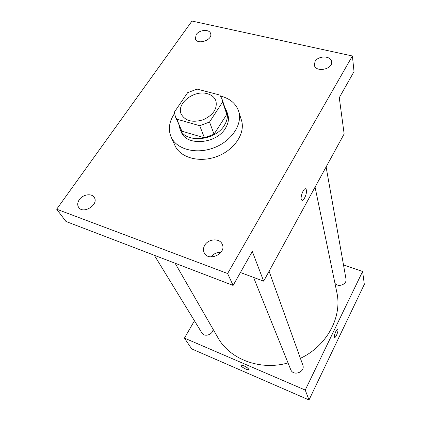 <?xml version="1.0" encoding="UTF-8"?>
<svg xmlns="http://www.w3.org/2000/svg" width="421" height="421" viewBox="0 0 421 421"><rect width="100%" height="100%" fill="white"/><g stroke="black" fill="none" stroke-linecap="round" stroke-linejoin="round"><path stroke-width="0.63" d="M207.311 93.709C211.705 94.941 214.578 97.34 215.926 100.924C217.494 108.765 213.258 115.044 203.217 119.759C192.576 122.895 185.24 121.011 181.209 114.107C176.141 103.561 194.186 89.636 207.311 93.709M187.671 92.646L174.357 112.133L175.394 116.728L176.752 119.154L199.722 125.716L209.537 122.037L222.635 101.945L222.014 99.024L219.873 95.062L197.117 89.099L187.671 92.646M209.537 122.037L214.036 134.199L226.793 114.354L222.635 101.945M222.014 99.024L226.172 111.454L226.793 114.354M214.036 134.199L204.432 137.799L199.722 125.716M175.394 116.728L181.877 131.194L204.432 137.799M179.004 125.19L180.009 129.031C184.987 143.487 215.226 141.172 224.382 125.305C227.366 120.469 228.15 115.796 226.73 111.291L224.935 107.75M226.73 111.291L227.74 114.317C229.156 118.817 228.382 123.474 225.419 128.294C216.32 144.114 186.24 146.392 181.262 131.962L180.009 129.031M181.877 131.194L176.752 119.154M220.593 96.072L221.262 96.241C230.24 98.74 236.039 103.745 238.649 111.255C242.875 124.116 231.687 141.135 213.873 147.813C196.112 154.644 176.452 149.339 171.073 136.92C167.974 129.352 169.116 121.574 174.499 113.581M238.649 111.255L241.449 120.206C245.643 132.994 234.665 149.85 217.136 156.417C199.665 163.137 180.272 157.817 174.92 145.466L171.073 136.92M79.306 199.68C82.774 194.439 91.61 193.023 94.167 197.333C99.377 204.274 83.316 214.731 78.664 207.379C77.217 205.08 77.432 202.512 79.306 199.68M196.207 34.569C199.365 29.659 209.463 28.933 210.616 33.569C213.089 39.995 197.196 45.4 195.36 38.764L196.207 34.569M315.082 61.45C318.271 55.419 331.138 55.588 331.595 61.724C333.122 69.507 315.171 72.796 314.334 64.923L315.082 61.45M204.738 245.254C208.342 238.644 219.788 237.965 222.22 244.264C226.908 253.526 208.316 262.246 204.185 252.711C203.085 250.306 203.269 247.822 204.738 245.254M227.614 273.524L352.393 55.988L191.981 21.05L56.672 209.2L227.614 273.524L233.118 285.427L252.316 251.479L263.651 281.17L344.146 133.925L339.279 97.667L354.024 71.586L352.393 55.988M305.883 188.945L306.388 189.929C307.341 193.328 303.478 201.88 301.762 200.159C299.447 198.67 303.788 186.861 305.888 188.945L306.393 189.929C307.272 193.097 303.878 201.159 302.01 200.296M233.118 285.427L65.981 221.478L56.672 209.2M220.988 252.295C216.931 252.163 213.652 253.7 211.153 256.905M240.417 272.513L263.651 281.17M315.066 187.119L336.832 292.379C342.389 316.713 327.112 345.862 300.405 358.318M288.027 362.934C259.989 370.901 229.74 359.208 217.857 337.563L175.11 263.236M269.087 271.235L302.773 364.912C305.678 372.001 293.232 376.748 290.685 369.522L253.558 277.407M326.107 166.921L345.988 278.944C347.241 284.228 338.368 287.775 334.969 283.349M213.042 329.185C213.105 334.637 204.374 337.542 201.88 332.895L154.318 255.279M194.455 320.776L184.445 338.1L305.23 390.057L362.602 271.477L343.494 264.888M184.445 338.1L191.697 348.893L309.009 399.95L305.23 390.057M309.009 399.95L364.328 284.343L362.602 271.477M337.721 329.375L337.91 329.732C338.447 331.522 335.484 338.331 334.569 337.395C333.343 336.747 336.663 328.312 337.721 329.375L337.91 329.732C338.447 331.522 335.484 338.331 334.569 337.395M244.027 365.881C246.901 367.259 248.464 368.459 248.722 369.48C248.6 370.948 240.623 366.77 241.091 365.486C241.301 365.033 242.28 365.165 244.027 365.881M248.7 369.549C248.264 370.801 240.628 366.717 241.091 365.486L241.117 365.412"/></g></svg>
